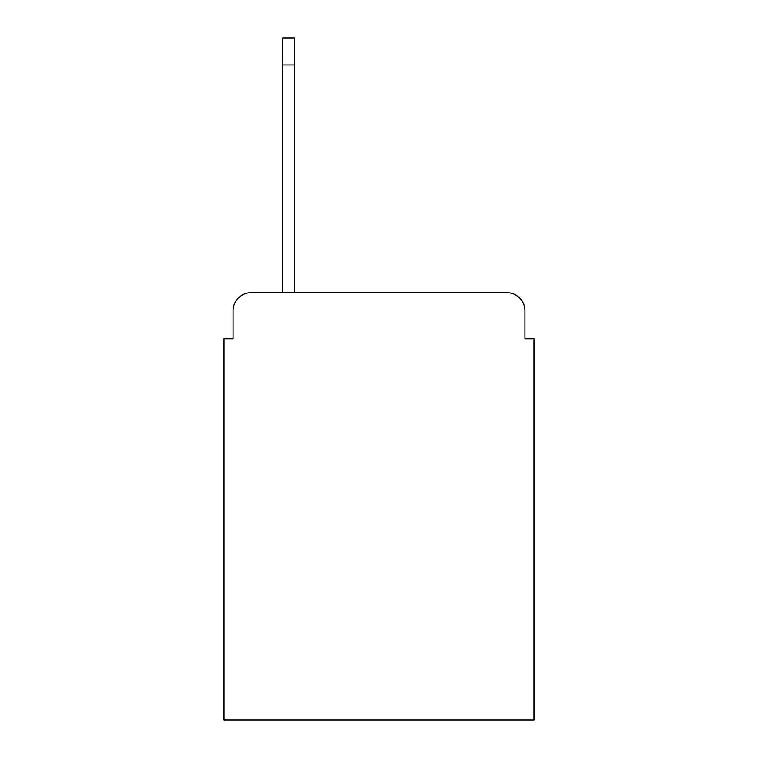 <?xml version="1.0" encoding="UTF-8"?>
<svg xmlns="http://www.w3.org/2000/svg" width="758" height="758" viewBox="0 0 758 758"><rect width="100%" height="100%" fill="white"/><g stroke="black" fill="none" stroke-linecap="round" stroke-linejoin="round"><path stroke-width="1.14" d="M233.076 310.78L233.076 338.788L233.076 310.78A18.069 18.069 0 0 1 251.144 292.711L282.772 292.711L282.772 37.9L294.511 37.9L294.511 292.711L506.856 292.711L251.144 292.711M524.924 338.788L524.924 310.78L524.924 338.788L533.964 338.788L533.964 720.1L224.036 720.1L224.036 338.788L233.076 338.788M524.924 310.78A18.069 18.069 0 0 0 506.856 292.711M282.772 65.008L294.511 65.008"/></g></svg>
